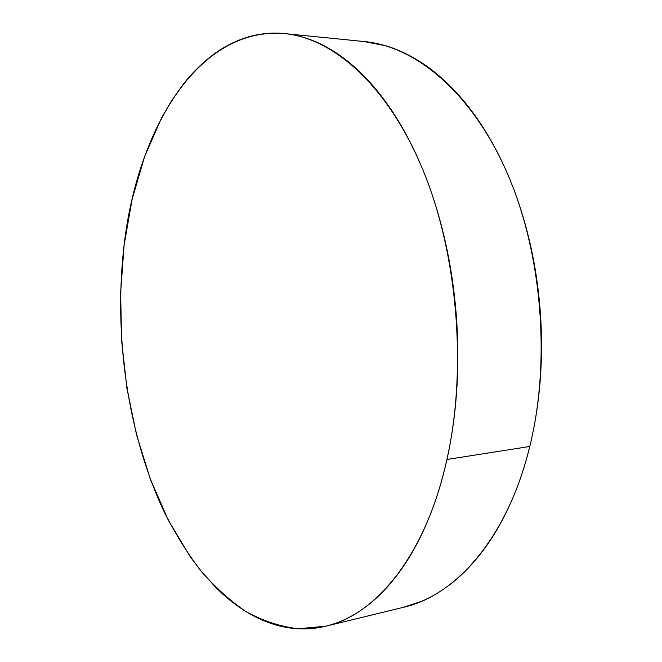 <?xml version="1.0" encoding="UTF-8"?>
<svg xmlns="http://www.w3.org/2000/svg" width="662" height="662" viewBox="0 0 662 662"><rect width="100%" height="100%" fill="white"/><g stroke="black" fill="none" stroke-linecap="round" stroke-linejoin="round"><path stroke-width="0.99" d="M326.623 625.995L403.878 607.195C456.085 595.436 507.762 537.337 529.782 446.461L446.933 459.478C425.939 555.037 375.991 614.998 325.803 626.194L298.272 628.768C280.092 626.591 262.566 620.799 245.685 611.382C229.333 600.186 214.074 586.284 199.907 569.676C186.452 551.81 174.329 532.091 163.531 510.51C127.46 433.056 113.55 334.848 124.117 245.122C137.125 130.795 197.648 26.257 284.552 33.58C333.673 38.239 388.064 85.704 422.919 169.927C457.657 254.018 467.281 368.858 446.933 459.478L529.782 446.461C551.098 360.236 541.88 251.742 506.72 171.963C471.418 92.068 415.604 46.464 364.505 41.574L284.552 33.58M446.933 459.478C451.625 438.376 454.827 416.233 456.532 393.046C458.212 369.851 458.303 346.334 456.797 322.51C455.266 298.678 452.196 275.318 447.578 252.412C442.944 229.532 436.945 207.835 429.597 187.313C422.224 166.816 413.791 148.073 404.292 131.084C394.792 114.129 384.572 99.283 373.633 86.556C362.702 73.871 351.406 63.453 339.755 55.31C328.112 47.201 316.428 41.334 304.71 37.717C293.001 34.126 281.532 32.628 270.286 33.216C259.049 33.828 248.25 36.286 237.881 40.605C227.521 44.925 217.74 50.825 208.538 58.306C199.345 65.786 190.813 74.558 182.952 84.637L171.706 100.516L161.545 117.944L144.556 156.695L132.077 199.494L124.117 245.122L120.641 292.472L121.593 340.516L126.922 388.304L136.546 434.868L150.382 479.205L168.314 520.216L190.168 556.701L202.489 572.837L215.68 587.318C224.766 596.429 234.34 604.183 244.402 610.579C254.481 616.976 264.924 621.759 275.723 624.92C286.538 628.064 297.544 629.347 308.74 628.743C319.945 628.13 331.116 625.433 342.246 620.642C353.376 615.826 364.191 608.792 374.692 599.549C385.185 590.272 395.048 578.778 404.259 565.083C413.477 551.347 421.719 535.591 428.984 517.816C436.241 500 442.224 480.554 446.933 459.478M403.017 607.402L420.966 601.551C432.543 596.735 443.772 589.809 454.67 580.797C465.568 571.753 475.796 560.631 485.362 547.433C494.928 534.201 503.492 519.091 511.047 502.086C518.594 485.056 524.842 466.511 529.782 446.461C534.706 426.386 538.098 405.351 539.969 383.356C541.806 361.353 542.029 339.068 540.614 316.502C539.174 293.945 536.154 271.817 531.553 250.137C526.927 228.464 520.895 207.901 513.464 188.447C506.025 169.017 497.46 151.226 487.795 135.065C478.113 118.945 467.678 104.811 456.474 92.655C445.269 80.532 433.66 70.561 421.653 62.724C409.654 54.913 397.581 49.236 385.433 45.695L363.67 41.491"/></g></svg>
